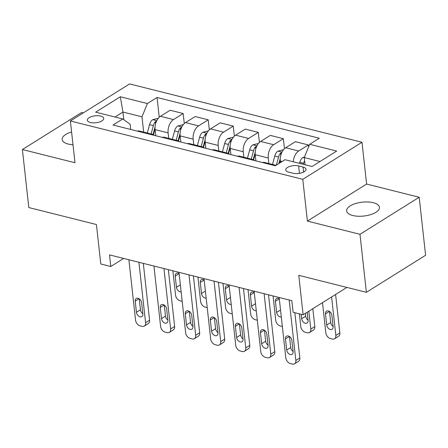 <?xml version="1.0" encoding="UTF-8"?>
<svg xmlns="http://www.w3.org/2000/svg" width="448" height="448" viewBox="0 0 448 448"><rect width="100%" height="100%" fill="white"/><g stroke="black" fill="none" stroke-linecap="round" stroke-linejoin="round"><path stroke-width="0.67" d="M71.59 131.958A16.492 6.983 -6.3 0 0 62.16 139.49A16.492 6.983 -6.3 0 0 68.309 144.088A16.492 6.983 -6.3 0 0 73.007 144.788M352.8 215.516A16.492 6.983 -6.3 0 0 370.502 214.682A16.492 6.983 -6.3 0 0 379.439 207.301A16.492 6.983 -6.3 0 0 373.285 202.703A16.492 6.983 -6.3 0 0 355.589 203.532A16.492 6.983 -6.3 0 0 346.651 210.918A16.492 6.983 -6.3 0 0 352.8 215.516M90.406 122.494A8.249 3.489 -6.3 0 0 99.26 122.08A8.249 3.489 -6.3 0 0 103.723 118.384A8.249 3.489 -6.3 0 0 100.649 116.088A8.249 3.489 -6.3 0 0 91.801 116.502A8.249 3.489 -6.3 0 0 87.332 120.193A8.249 3.489 -6.3 0 0 90.406 122.494M83.266 112.907L81.609 112.493L22.4 149.537L28.806 207.553L96.421 224.526L100.778 263.978L110.796 266.493L123.659 258.44M361.995 142.279L129.59 83.927L70.381 120.971L302.781 179.323L361.995 142.279L366.604 184.044L307.395 221.094L359.985 234.298L419.194 197.249L366.604 184.044M419.194 197.249L425.6 255.265L366.391 292.309L298.771 275.335L303.128 314.782L346.875 287.409M359.985 234.298L366.391 292.309M303.128 314.782L293.11 312.267L291.827 300.664L109.514 254.89L110.796 266.493M303.038 167.042L298.631 165.934A7.986 3.382 -6.3 0 0 290.058 166.337A7.986 3.382 -6.3 0 0 285.734 169.915A7.986 3.382 -6.3 0 0 288.714 172.144L293.121 173.247A7.986 3.382 -6.3 0 0 301.694 172.844A7.986 3.382 -6.3 0 0 306.018 169.266A7.986 3.382 -6.3 0 0 303.038 167.042L303.598 172.094M320.001 161.521L304.27 157.573L309.646 144.29L319.329 138.23L157.052 97.485L159.236 117.27M309.646 144.29L336.694 151.077L312.049 166.499L285.006 159.706L275.324 165.766L113.042 125.02L122.724 118.961L95.676 112.174L120.322 96.751L147.37 103.544L157.052 97.485M307.395 221.094L302.781 179.323M22.4 149.537L74.99 162.742L70.381 120.971M122.724 118.961L130.15 124.242L130.726 129.461M123.805 119.734L122.959 112.05L115.007 117.023M305.066 164.741L304.27 157.573M280.47 162.54L280.308 161.034A10.31 6.16 -75.9 0 1 285.684 147.745L295.361 141.686L308.386 144.956L308.599 146.882M268.895 163.537L268.285 158.015A10.31 6.16 -75.9 0 1 273.661 144.726L283.343 138.673L284.452 148.708M255.942 160.899L255.259 154.745A10.31 6.16 -75.9 0 1 260.641 141.456L270.318 135.402L283.343 138.673M243.852 157.248L243.242 151.726A10.31 6.16 -75.9 0 1 248.618 138.438L258.3 132.384L259.409 142.419M230.899 154.61L230.216 148.456A10.31 6.16 -75.9 0 1 235.592 135.173L245.274 129.114L258.3 132.384M218.809 150.959L218.198 145.438A10.31 6.16 -75.9 0 1 223.574 132.154L233.257 126.095L234.366 136.13M205.856 148.322L205.173 142.173A10.31 6.16 -75.9 0 1 210.549 128.884L220.231 122.825L233.257 126.095M193.766 144.67L193.155 139.154A10.31 6.16 -75.9 0 1 198.531 125.866L208.214 119.806L209.322 129.847M180.813 142.033L180.13 135.884A10.31 6.16 -75.9 0 1 185.506 122.595L195.188 116.536L208.214 119.806M168.722 138.382L168.112 132.866A10.31 6.16 -75.9 0 1 173.488 119.577L183.17 113.518L184.279 123.558M155.77 135.75L155.086 129.595A10.31 6.16 -75.9 0 1 160.462 116.306L170.145 110.253L183.17 113.518M143.679 132.098L141.994 116.833L122.959 112.05L120.322 96.751M293.278 161.784A10.31 6.16 -75.9 0 1 298.704 151.015L308.386 144.956M262.422 162.523A10.31 6.16 -75.9 0 1 264.572 162.45L276.024 165.323M250.404 159.505A10.31 6.16 -75.9 0 1 252.549 159.432A10.31 6.16 -75.9 0 1 254.408 160.513M237.378 156.24A10.31 6.16 -75.9 0 1 239.529 156.162L252.549 159.432M225.361 153.222A10.31 6.16 -75.9 0 1 227.506 153.143A10.31 6.16 -75.9 0 1 229.365 154.224M212.335 149.951A10.31 6.16 -75.9 0 1 214.486 149.873L227.506 153.143M200.318 146.933A10.31 6.16 -75.9 0 1 202.462 146.854A10.31 6.16 -75.9 0 1 204.322 147.935M187.292 143.662A10.31 6.16 -75.9 0 1 189.442 143.59L202.462 146.854M175.274 140.644A10.31 6.16 -75.9 0 1 177.419 140.571A10.31 6.16 -75.9 0 1 179.278 141.652M162.249 137.374A10.31 6.16 -75.9 0 1 164.399 137.301L177.419 140.571M150.231 134.355A10.31 6.16 -75.9 0 1 152.376 134.282A10.31 6.16 -75.9 0 1 154.235 135.363M147.37 103.544L141.994 116.833M137.206 131.085A10.31 6.16 -75.9 0 1 139.356 131.012L152.376 134.282M289.167 299.998L295.842 360.438A5.152 3.506 -122 0 1 294.566 363.798A5.152 3.506 -122 0 1 292.348 364.073L290.343 363.569A5.152 3.506 -122 0 1 285.824 357.924L279.149 297.483M294.566 363.798L298.57 361.295A5.152 3.506 58 0 0 299.841 357.935L294.846 312.704M293.115 351.63A4.122 2.806 58 0 1 292.096 354.323A4.122 2.806 58 0 1 288.803 353.752A4.122 2.806 58 0 1 286.703 350.022L285.477 338.884A4.122 2.806 58 0 1 286.496 336.19A4.122 2.806 58 0 1 289.789 336.762A4.122 2.806 58 0 1 291.889 340.491L293.115 351.63M293.098 351.467A4.122 2.806 58 0 1 290.707 347.519L289.492 336.543M304.517 156.974L302.954 157.422A6.826 4.082 104.1 0 0 299.79 162.366L299.527 163.352M331.604 296.968L335.849 335.406A5.152 3.506 -122 0 1 334.578 338.772A5.152 3.506 -122 0 1 332.354 339.041L330.35 338.537A5.152 3.506 -122 0 1 325.83 332.892L322.493 302.663M335.602 294.465L339.847 332.903A5.152 3.506 58 0 1 338.576 336.269L334.578 338.772M329.498 311.511L330.714 322.487A4.122 2.806 -122 0 0 333.105 326.441M304.629 160.787A6.826 4.082 104.1 0 0 303.598 163.324L303.335 164.31M333.122 326.598L331.895 315.459A4.122 2.806 -122 0 0 329.795 311.73A4.122 2.806 -122 0 0 326.502 311.164A4.122 2.806 -122 0 0 325.483 313.852L326.71 324.99A4.122 2.806 -122 0 0 328.81 328.726A4.122 2.806 -122 0 0 332.102 329.291A4.122 2.806 -122 0 0 333.122 326.598M264.124 293.709L270.799 354.15A5.152 3.506 -122 0 1 269.522 357.515A5.152 3.506 -122 0 1 267.305 357.784L265.3 357.28A5.152 3.506 -122 0 1 260.781 351.635L254.106 291.194M269.522 357.515L273.526 355.012A5.152 3.506 58 0 0 274.798 351.646L268.526 294.812M268.072 345.341A4.122 2.806 58 0 1 267.053 348.034A4.122 2.806 58 0 1 263.76 347.469A4.122 2.806 58 0 1 261.66 343.734L260.434 332.595A4.122 2.806 58 0 1 261.453 329.907A4.122 2.806 58 0 1 264.746 330.473A4.122 2.806 58 0 1 266.84 334.202L268.072 345.341M268.055 345.184A4.122 2.806 58 0 1 265.664 341.23L264.449 330.254M239.081 287.42L245.756 347.861A5.152 3.506 -122 0 1 244.479 351.226A5.152 3.506 -122 0 1 242.262 351.495L240.257 350.997A5.152 3.506 -122 0 1 235.738 345.346L229.062 284.906M244.479 351.226L248.483 348.723A5.152 3.506 58 0 0 249.754 345.358L243.482 288.523M243.029 339.058A4.122 2.806 58 0 1 242.01 341.746A4.122 2.806 58 0 1 238.717 341.18A4.122 2.806 58 0 1 236.617 337.445L235.39 326.306A4.122 2.806 58 0 1 236.41 323.618A4.122 2.806 58 0 1 239.702 324.184A4.122 2.806 58 0 1 241.797 327.919L243.029 339.058M243.012 338.895A4.122 2.806 58 0 1 240.621 334.942L239.406 323.966M214.038 281.131L220.713 341.578A5.152 3.506 -122 0 1 219.436 344.938A5.152 3.506 -122 0 1 217.218 345.212L215.214 344.708A5.152 3.506 -122 0 1 210.694 339.058L204.019 278.617M219.436 344.938L223.44 342.434A5.152 3.506 58 0 0 224.711 339.074L218.439 282.24M217.986 332.769A4.122 2.806 58 0 1 216.966 335.457A4.122 2.806 58 0 1 213.674 334.891A4.122 2.806 58 0 1 211.574 331.156L210.347 320.018A4.122 2.806 58 0 1 211.361 317.33A4.122 2.806 58 0 1 214.659 317.895A4.122 2.806 58 0 1 216.754 321.63L217.986 332.769M217.969 332.606A4.122 2.806 58 0 1 215.578 328.653L214.362 317.677M283.506 149.733L277.911 151.138A6.826 4.082 104.1 0 0 274.747 156.078L272.518 164.444M308.829 311.214L310.806 329.118A5.152 3.506 -122 0 1 309.529 332.483A5.152 3.506 -122 0 1 307.311 332.752L305.306 332.254A5.152 3.506 -122 0 1 300.787 326.603L299.376 313.841M312.827 308.711L314.804 326.614A5.152 3.506 58 0 1 313.533 329.98L309.529 332.483M305.357 313.387L305.67 316.198A4.122 2.806 -122 0 0 308.062 320.152M281.792 152.522L280.549 153.126A6.826 4.082 104.1 0 0 278.555 157.035L276.41 165.082M278.897 163.526L280.263 158.402M279.49 163.156L280.246 160.317M301.179 314.294L301.666 318.702A4.122 2.806 -122 0 0 303.766 322.437A4.122 2.806 -122 0 0 307.059 323.002A4.122 2.806 -122 0 0 308.078 320.314L307.188 312.239M258.462 143.45L252.862 144.85A6.826 4.082 104.1 0 0 249.704 149.794L247.475 158.155M282.352 326.486A5.152 3.506 -122 0 1 282.268 326.469L280.263 325.965A5.152 3.506 -122 0 1 275.744 320.314L273.056 295.949M256.749 146.238L255.506 146.843A6.826 4.082 104.1 0 0 253.512 150.746L251.283 159.113M253.21 159.667L255.22 152.113M253.641 159.897L255.203 154.028M279.306 298.861A4.122 2.806 -122 0 0 276.416 298.586A4.122 2.806 -122 0 0 275.397 301.274L276.623 312.413A4.122 2.806 -122 0 0 281.305 316.988M233.419 137.161L227.819 138.561A6.826 4.082 104.1 0 0 224.661 143.506L222.432 151.872M257.309 320.197A5.152 3.506 -122 0 1 257.225 320.18L255.22 319.676A5.152 3.506 -122 0 1 250.701 314.031L248.013 289.666M231.706 139.95L230.457 140.554A6.826 4.082 104.1 0 0 228.469 144.458L226.24 152.824M228.166 153.378L230.177 145.824M228.598 153.608L230.16 147.739M254.262 292.572A4.122 2.806 -122 0 0 251.373 292.298A4.122 2.806 -122 0 0 250.354 294.991L251.58 306.13A4.122 2.806 -122 0 0 256.262 310.699M188.994 274.848L195.67 335.289A5.152 3.506 -122 0 1 194.393 338.649A5.152 3.506 -122 0 1 192.175 338.923L190.17 338.419A5.152 3.506 -122 0 1 185.651 332.774L178.976 272.334M194.393 338.649L198.397 336.146A5.152 3.506 58 0 0 199.668 332.786L193.396 275.951M192.942 326.48A4.122 2.806 58 0 1 191.923 329.174A4.122 2.806 58 0 1 188.63 328.602A4.122 2.806 58 0 1 186.53 324.873L185.304 313.734A4.122 2.806 58 0 1 186.318 311.041A4.122 2.806 58 0 1 189.616 311.606A4.122 2.806 58 0 1 191.71 315.342L192.942 326.48M192.926 326.318A4.122 2.806 58 0 1 190.534 322.37L189.319 311.394M208.376 130.872L202.776 132.272A6.826 4.082 104.1 0 0 199.618 137.217L197.389 145.583M232.266 313.914A5.152 3.506 -122 0 1 232.182 313.891L230.177 313.387A5.152 3.506 -122 0 1 225.658 307.742L222.97 283.377M206.662 133.661L205.414 134.266A6.826 4.082 104.1 0 0 203.426 138.174L201.197 146.535M203.123 147.09L205.134 139.541M203.549 147.325L205.117 141.456M229.219 286.289A4.122 2.806 -122 0 0 226.33 286.009A4.122 2.806 -122 0 0 225.31 288.702L226.537 299.841A4.122 2.806 -122 0 0 231.218 304.41M163.951 268.559L170.626 329A5.152 3.506 -122 0 1 169.35 332.36A5.152 3.506 -122 0 1 167.132 332.634L165.127 332.13A5.152 3.506 -122 0 1 160.608 326.486L153.933 266.045M169.35 332.36L173.354 329.857A5.152 3.506 58 0 0 174.625 326.497L168.353 269.662M167.899 320.191A4.122 2.806 58 0 1 166.88 322.885A4.122 2.806 58 0 1 163.587 322.314A4.122 2.806 58 0 1 161.487 318.584L160.261 307.446A4.122 2.806 58 0 1 161.274 304.752A4.122 2.806 58 0 1 164.573 305.323A4.122 2.806 58 0 1 166.667 309.053L167.899 320.191M167.882 320.029A4.122 2.806 58 0 1 165.491 316.081L164.276 305.105M183.333 124.583L177.733 125.983A6.826 4.082 104.1 0 0 174.574 130.928L172.346 139.294M207.222 307.625A5.152 3.506 -122 0 1 207.138 307.602L205.134 307.098A5.152 3.506 -122 0 1 200.614 301.454L197.926 277.088M181.619 127.372L180.37 127.977A6.826 4.082 104.1 0 0 178.382 131.886L176.154 140.252M178.08 140.801L180.09 133.252M178.506 141.036L180.074 135.167M204.176 280A4.122 2.806 -122 0 0 201.281 279.726A4.122 2.806 -122 0 0 200.267 282.414L201.494 293.552A4.122 2.806 -122 0 0 206.175 298.122M138.908 262.27L145.583 322.711A5.152 3.506 -122 0 1 144.306 326.077A5.152 3.506 -122 0 1 142.089 326.346L140.084 325.842A5.152 3.506 -122 0 1 135.565 320.197L128.89 259.756M144.306 326.077L148.31 323.574A5.152 3.506 58 0 0 149.582 320.208L143.31 263.374M142.856 313.908A4.122 2.806 58 0 1 141.837 316.596A4.122 2.806 58 0 1 138.544 316.03A4.122 2.806 58 0 1 136.444 312.295L135.212 301.157A4.122 2.806 58 0 1 136.231 298.469A4.122 2.806 58 0 1 139.53 299.034A4.122 2.806 58 0 1 141.624 302.764L142.856 313.908M142.839 313.746A4.122 2.806 58 0 1 140.442 309.792L139.233 298.816M158.29 118.294L152.69 119.7A6.826 4.082 104.1 0 0 149.531 124.639L147.302 133.006M182.179 301.336A5.152 3.506 -122 0 1 182.095 301.314L180.09 300.815A5.152 3.506 -122 0 1 175.571 295.165L172.878 270.799M156.576 121.083L155.327 121.688A6.826 4.082 104.1 0 0 153.339 125.597L151.11 133.963M153.037 134.512L155.047 126.963M153.462 134.747L155.03 128.878M175.224 276.125L179.105 273.694A4.122 2.806 -122 0 0 176.238 273.437A4.122 2.806 -122 0 0 175.224 276.125L176.45 287.263A4.122 2.806 -122 0 0 181.132 291.833M280.308 161.034L282.145 161.493M255.259 154.745L268.285 158.015M230.216 148.456L243.242 151.726M205.173 142.173L218.198 145.438M180.13 135.884L193.155 139.154M155.086 129.595L168.112 132.866M285.684 147.745L298.704 151.015M260.641 141.456L273.661 144.726M235.592 135.173L248.618 138.438M210.549 128.884L223.574 132.154M185.506 122.595L198.531 125.866M160.462 116.306L173.488 119.577M299.454 173.37L298.631 165.934M299.841 357.935L295.842 360.438M286.703 350.022L290.707 347.519M285.477 338.884L289.358 336.454M335.849 335.406L339.847 332.903M304.287 157.685L303.083 157.388M303.598 163.324L299.79 162.366M330.714 322.487L326.71 324.99M329.364 311.422L325.483 313.852M274.798 351.646L270.799 354.15M261.66 343.734L265.664 341.23M260.434 332.595L264.314 330.165M249.754 345.358L245.756 347.861M236.617 337.445L240.621 334.942M235.39 326.306L239.271 323.876M224.711 339.074L220.713 341.578M211.574 331.156L215.578 328.653M210.347 320.018L214.228 317.593M310.806 329.118L314.804 326.614M281.999 152.09L278.04 151.099M278.555 157.035L274.747 156.078M305.67 316.198L301.666 318.702M280.784 155.305L280.549 153.126M256.956 145.807L252.997 144.81M253.512 150.746L249.704 149.794M280.532 309.971L276.623 312.413M279.278 298.844L275.397 301.274M255.741 149.016L255.506 146.843M231.913 139.518L227.954 138.522M228.469 144.458L224.661 143.506M255.489 303.682L251.58 306.13M254.234 292.561L250.354 294.991M230.698 142.733L230.457 140.554M199.668 332.786L195.67 335.289M186.53 324.873L190.534 322.37M185.304 313.734L189.185 311.304M206.87 133.23L202.91 132.233M203.426 138.174L199.618 137.217M230.446 297.394L226.537 299.841M229.191 286.272L225.31 288.702M205.654 136.444L205.414 134.266M174.625 326.497L170.626 329M161.487 318.584L165.491 316.081M160.261 307.446L164.142 305.015M181.826 126.941L177.867 125.95M178.382 131.886L174.574 130.928M205.402 291.11L201.494 293.552M204.148 279.983L200.267 282.414M180.611 130.155L180.37 127.977M149.582 320.208L145.583 322.711M136.444 312.295L140.442 309.792M135.212 301.157L139.098 298.726M156.783 120.652L152.824 119.661M153.339 125.597L149.531 124.639M180.359 284.822L176.45 287.263M155.568 123.866L155.327 121.688"/></g></svg>
